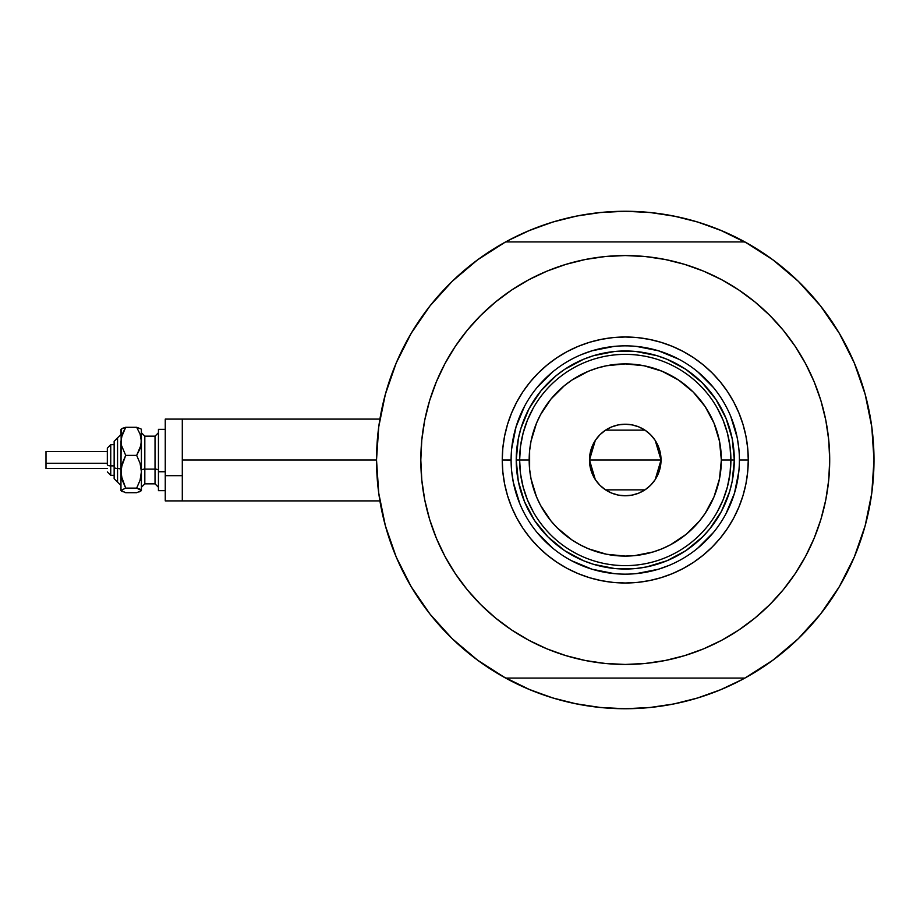 <?xml version="1.0" encoding="UTF-8"?>
<svg xmlns="http://www.w3.org/2000/svg" width="920" height="920" viewBox="0 0 920 920"><rect width="100%" height="100%" fill="white"/><g stroke="black" fill="none" stroke-linecap="round" stroke-linejoin="round"><path stroke-width="1.38" d="M477.71 660.249A248.745 248.745 0 0 1 376.522 460L182.298 460L182.298 500.894L182.298 460L376.522 460A248.745 248.745 0 0 1 477.71 259.75M379.051 424.591L378.35 429.904M379.511 421.521L379.235 423.361M866.134 522.054L866.536 520.455L866.134 522.054M507.955 679.339A248.745 248.745 0 0 0 526.504 688.298A248.745 248.745 0 0 1 507.955 679.339M724.017 688.298A248.745 248.745 0 0 0 742.567 679.339A248.745 248.745 0 0 1 724.017 688.298A248.745 248.745 0 0 0 742.567 679.339M832.174 321.942A248.745 248.745 0 0 0 772.811 259.75A248.745 248.745 0 0 1 832.174 321.942A248.745 248.745 0 0 0 772.811 259.75A248.745 248.745 0 0 1 744.912 678.074A248.745 248.745 0 0 1 505.517 678.017M505.517 241.983A248.745 248.745 0 0 1 745.005 241.983M744.912 678.074L505.609 678.074A248.745 248.745 0 0 1 505.609 241.925L477.629 259.808L452.272 281.267L429.996 305.9L411.205 333.293L396.232 362.94L385.353 394.312L378.741 426.857L376.522 460L378.741 493.143L385.353 525.688L396.232 557.06L411.205 586.707L429.996 614.1L452.272 638.733L477.629 660.192L505.609 678.074L744.912 678.074L772.892 660.192L798.249 638.733L820.513 614.1L839.304 586.707L854.277 557.06L865.168 525.688L871.78 493.143L874 460L871.78 426.857L865.168 394.312L854.277 362.94L839.304 333.293L820.513 305.9L798.249 281.267L772.892 259.808L744.912 241.925A248.745 248.745 0 0 1 874 460A248.745 248.745 0 0 0 873.793 449.845M873.183 439.898A248.745 248.745 0 0 0 872.24 430.491A248.745 248.745 0 0 1 873.183 439.898A248.745 248.745 0 0 0 873.183 439.875A248.745 248.745 0 0 0 872.24 430.491L872.24 430.479A248.745 248.745 0 0 0 868.974 410.228A248.745 248.745 0 0 1 869.676 413.804A248.745 248.745 0 0 0 868.963 410.216M871.033 421.693A248.745 248.745 0 0 0 869.676 413.816A248.745 248.745 0 0 1 872.24 430.468A248.745 248.745 0 0 0 871.033 421.693L872.217 430.272M865.823 396.738A248.745 248.745 0 0 0 844.606 342.7A248.745 248.745 0 0 1 865.823 396.738L866.536 399.51L865.823 396.738A248.745 248.745 0 0 0 844.606 342.7M742.567 240.66A248.745 248.745 0 0 0 724.017 231.702A248.745 248.745 0 0 1 742.567 240.66A248.745 248.745 0 0 0 724.017 231.702M675.682 216.418L650.601 212.554A248.745 248.745 0 0 0 650.578 212.554M599.943 212.554A248.745 248.745 0 0 0 599.886 212.554L625.255 211.255L649.635 212.462L673.785 216.039L697.463 221.973L720.452 230.195L748.523 243.949M526.504 231.702A248.745 248.745 0 0 0 507.955 240.66M378.304 430.272L379.477 421.716M383.997 399.475L386.078 391.702M395.91 363.722L397.635 359.709M409.159 336.835L413.712 329.164M426.88 309.936L431.204 304.382M451.076 282.428L455.814 277.897M473.903 262.614L481.102 257.289M508.001 240.626L530.069 230.195L553.058 221.973L576.736 216.039L600.875 212.462L625.255 211.255L650.601 212.554M769.407 257.289L776.618 262.614M794.707 277.897L799.445 282.428M819.317 304.382L823.63 309.936M836.809 329.164L841.363 336.835L836.809 329.164M852.874 359.685L854.611 363.722M864.443 391.702L866.525 399.475M872.217 489.727L871.033 498.284M866.525 520.524L864.443 528.298M854.611 556.278L852.886 560.291M841.363 583.165L836.809 590.835M823.63 610.063L819.317 615.618M799.445 637.571L794.707 642.102M776.618 657.386L769.407 662.71M742.52 679.374L720.452 689.804L697.463 698.027L673.785 703.961L649.635 707.537L625.255 708.745L600.875 707.537L576.736 703.961L553.058 698.027L530.069 689.804L501.998 676.05M481.102 662.71L473.903 657.386M455.814 642.102L451.076 637.571M431.204 615.618L426.88 610.063M413.712 590.835L409.159 583.165L413.712 590.835M397.647 560.314L395.91 556.278M386.078 528.298L383.997 520.524M379.477 498.284L378.304 489.727M566.064 701.592L551.643 697.601L528.252 689.045M684.457 218.408L698.878 222.398L722.269 230.954M592.066 213.486L575.77 216.234L592.101 213.474M566.064 218.408L551.643 222.398L528.252 230.954L551.643 222.398M658.456 213.486L674.751 216.234M574.839 703.581L599.92 707.445L625.255 708.745L650.601 707.445M658.456 706.514L674.751 703.765L658.421 706.525M684.457 701.592L698.878 697.601M708.998 694.22L722.269 689.045L708.998 694.22M592.066 706.514L575.77 703.765M868.273 406.904L866.95 401.189A248.745 248.745 0 0 0 866.95 401.189L868.273 406.904M379.235 496.639L379.523 498.559M378.35 490.118L379.051 495.409M379.902 419.106L182.298 419.106L182.298 460L182.298 419.106L165.255 419.106L165.255 500.894L165.255 475.663L182.298 475.663L165.255 475.663L165.255 419.106M874 459.988A248.745 248.745 0 0 0 873.988 457.964M873.344 441.876A248.745 248.745 0 0 1 873.862 451.823A248.745 248.745 0 0 0 873.701 447.833M873.701 447.775A248.745 248.745 0 0 0 873.333 441.818M739.404 460.069L739.404 460A114.149 114.149 0 0 0 625.255 345.851A114.149 114.149 0 0 0 511.106 460L502.251 460A123.004 123.004 0 0 1 625.255 336.996A123.004 123.004 0 0 1 748.27 460L739.404 460A114.149 114.149 0 0 1 625.255 574.149A114.149 114.149 0 0 1 511.106 460A114.149 114.149 0 0 1 625.255 345.851A114.149 114.149 0 0 1 739.404 460L739.404 459.931M480.7 315.433L495.558 301.967L480.7 315.433L467.222 330.303L455.273 346.414L444.958 363.63L436.379 381.765L429.617 400.648L424.741 420.118L421.797 439.955L420.819 460A204.447 204.447 0 0 1 625.255 255.553A204.447 204.447 0 0 1 829.702 460A204.447 204.447 0 0 1 625.255 664.447A204.447 204.447 0 0 1 420.819 460L421.256 446.625M744.912 241.925L505.609 241.925L744.912 241.925M738.841 290.007L754.952 301.967L738.841 290.007L721.636 279.691L703.501 271.112L684.606 264.362L665.148 259.486L645.299 256.542L625.255 255.553L605.222 256.542L585.373 259.486L565.915 264.362L547.02 271.112L528.885 279.691L511.681 290.007L495.558 301.967M769.821 604.567L754.952 618.033L769.821 604.567L783.299 589.697L795.248 573.585L805.563 556.37L814.143 538.234L820.904 519.351L825.78 499.882L828.724 480.044L829.702 460L829.265 473.374M511.681 629.993L495.558 618.033L511.681 629.993L528.885 640.308L547.02 648.887L565.915 655.638L585.373 660.514L605.222 663.458L625.255 664.447L645.299 663.458L665.148 660.514L684.606 655.638L703.501 648.887L721.636 640.308L738.841 629.993L754.952 618.033M829.702 460L828.724 439.955L825.78 420.118L820.904 400.648L814.143 381.765L805.563 363.63L795.248 346.414L783.299 330.303L769.821 315.433L754.952 301.967M420.819 460L421.797 480.044L424.741 499.882L429.617 519.351L436.379 538.234L444.958 556.37L455.273 573.585L467.222 589.697L480.7 604.567L495.558 618.033M511.106 459.931L511.106 460A114.149 114.149 0 0 0 625.255 574.149A114.149 114.149 0 0 0 739.404 460L748.27 460A123.004 123.004 0 0 1 625.255 583.004A123.004 123.004 0 0 1 502.251 460L502.849 447.948L504.62 435.999L507.553 424.292L511.612 412.93L516.775 402.017L522.985 391.655L530.173 381.961L538.28 373.025L547.227 364.918L556.922 357.719L567.272 351.52L578.185 346.357L589.547 342.286L601.266 339.353L613.203 337.582L625.255 336.996L637.318 337.582L649.255 339.353L660.962 342.286L672.336 346.357L683.249 351.52L693.599 357.719L703.294 364.918L712.241 373.025L720.348 381.961L727.536 391.655L733.746 402.017L738.898 412.93L742.969 424.292L745.901 435.999L747.672 447.948L748.27 460L747.672 472.052L745.901 484L742.969 495.707L738.898 507.069L733.746 517.983L727.536 528.344L720.348 538.039L712.241 546.974L703.294 555.082L693.599 562.281L683.249 568.479L672.336 573.643L660.962 577.714L649.255 580.646L637.318 582.417L625.255 583.004L613.203 582.417L601.266 580.646L589.547 577.714L578.185 573.643L567.272 568.479L556.922 562.281L547.227 555.082L538.28 546.974L530.173 538.039L522.985 528.344L516.775 517.983L511.612 507.069L507.553 495.707L504.62 484L502.849 472.052L502.251 460L511.106 460.069M516.752 470.683L518.316 481.275L516.223 460L518.316 438.725L520.915 428.352L529.092 408.595L540.971 390.827L556.082 375.716L564.684 369.334L583.533 359.26L593.607 355.66L614.571 351.486L603.991 353.061M635.95 568.514L646.53 566.938L635.95 568.514L614.571 568.514L593.607 564.339L583.533 560.74L564.684 550.666L548.159 537.096L534.601 520.582L524.526 501.722L518.316 481.275M733.769 449.316L732.205 438.725L734.298 460L732.205 481.275L729.606 491.648L721.418 511.405L709.55 529.172L702.362 537.096L685.837 550.666L666.988 560.74L646.53 566.938M511.658 471.19L513.303 482.264L519.8 503.677M537.027 532.415L552.839 548.24M571.423 560.659L592.123 569.238L614.065 573.597M636.444 573.597L658.398 569.238L668.943 565.455M697.67 548.24L713.494 532.415M725.914 513.832L734.494 493.131L738.863 471.19M738.863 448.81L737.219 437.736L730.721 416.323M713.494 387.584L697.67 371.76M679.086 359.341L658.398 350.761L636.444 346.403M614.065 346.403L592.123 350.761L581.578 354.545M552.839 371.76L537.027 387.584M524.596 406.168L516.028 426.868L511.658 448.81M614.571 351.486L635.95 351.486L656.914 355.66L666.988 359.26L685.837 369.334L702.362 382.904L715.921 399.418L725.995 418.278L732.205 438.725M717.163 512.06L723.097 499.824L727.398 486.921L730.008 473.57L730.894 460L721.349 460A96.094 96.094 0 0 1 625.255 556.094A96.094 96.094 0 0 1 529.172 460L519.627 460A105.627 105.627 0 0 0 625.255 565.627A105.627 105.627 0 0 0 730.894 460A105.627 105.627 0 0 1 625.255 565.627A105.627 105.627 0 0 1 519.627 460L516.223 460A109.031 109.031 0 0 0 625.255 569.031A109.031 109.031 0 0 0 734.298 460L730.894 460L730.008 446.43L727.398 433.078L723.097 420.175L717.163 407.94M655.212 440.438L661.031 460L660.353 466.98L658.317 473.697L655.005 479.872L650.555 485.3L645.138 489.75L638.952 493.051L632.235 495.086L625.255 495.776L618.274 495.086L611.57 493.051L605.383 489.75L599.955 485.3L595.516 479.872L592.204 473.697L590.168 466.98L589.478 460A35.776 35.776 0 0 1 625.255 424.223A35.776 35.776 0 0 1 661.031 460L589.478 460L595.309 440.427M595.734 439.794L599.621 435.045M600.3 434.366L605.199 430.376M605.544 430.146L644.977 430.146M645.322 430.376L650.221 434.366M650.9 435.045L654.787 439.794M533.347 407.94L527.424 420.175L523.123 433.078L520.501 446.43L519.627 460A105.627 105.627 0 0 1 625.255 354.372A105.627 105.627 0 0 1 730.894 460L734.298 460A109.031 109.031 0 0 1 625.255 569.031A109.031 109.031 0 0 1 516.223 460A109.031 109.031 0 0 1 625.255 350.968A109.031 109.031 0 0 1 734.298 460A109.031 109.031 0 0 0 625.255 350.968A109.031 109.031 0 0 0 516.223 460L519.627 460L520.501 473.57L523.123 486.921L527.424 499.824L533.347 512.06M520.501 446.43L519.627 460L520.501 473.57M523.123 486.921L527.424 499.824M527.424 420.175L523.123 433.078M730.008 473.57L730.894 460L730.008 446.43M727.398 433.078L723.097 420.175M723.097 499.824L727.398 486.921M721.349 460L719.497 441.255L714.035 423.223L705.157 406.617L693.208 392.058L678.638 380.109L662.032 371.22L644 365.757L625.255 363.906L606.51 365.757L597.367 368.046L588.49 371.22L571.872 380.109L564.305 385.721L550.976 399.038L540.511 414.702L536.486 423.223L531.012 441.255L529.632 450.581L529.632 469.418L531.012 478.745L536.486 496.777L540.511 505.298L550.976 520.962L557.313 527.942L571.872 539.89L579.968 544.743L588.49 548.78L606.51 554.242L625.255 556.094L634.673 555.622L653.154 551.954L662.032 548.78L670.553 544.743L686.216 534.278L699.533 520.962L705.157 513.383L714.035 496.777L719.497 478.745L721.349 460L730.894 460A105.627 105.627 0 0 0 625.255 354.372A105.627 105.627 0 0 0 519.627 460L529.172 460A96.094 96.094 0 0 1 625.255 363.906A96.094 96.094 0 0 1 721.349 460M595.309 479.561L589.478 460L590.168 453.019L592.204 446.303L595.516 440.128L599.955 434.7L605.383 430.249L611.57 426.949L618.274 424.913L625.255 424.223L632.235 424.913L638.952 426.949L645.138 430.249L650.555 434.7L655.005 440.128L658.317 446.303L660.353 453.019L661.031 460L655.201 479.573M625.255 460L661.031 460A35.776 35.776 0 0 1 625.255 495.776A35.776 35.776 0 0 1 589.478 460L625.255 460M654.787 480.205L650.9 484.955M650.221 485.633L645.322 489.624M644.977 489.854L605.544 489.854M605.199 489.624L600.3 485.633M599.621 484.955L595.734 480.205M139.46 491.843L141.404 490.406L141.404 441.335L140.093 448.558L136.666 455.388L140.082 463.335L141.404 471.741L140.082 480.171L136.666 488.106L141.404 490.406L141.404 471.741L140.082 480.171L136.666 488.106L140.07 489.21L141.404 490.671L136.666 492.706L125.706 492.706L120.968 490.671L120.968 441.335L122.279 434.125L125.706 427.294L136.666 427.294L141.07 428.996L136.666 427.294L140.07 434.079L141.404 441.335L141.404 430.376M136.666 492.706L125.706 492.706L120.968 490.406L125.706 488.106L122.291 480.159L120.968 471.741L120.968 490.406L125.706 488.106L121.313 476.008L121.313 467.475L125.706 455.388L121.313 445.038L120.968 430.376M122.912 428.145L120.968 429.594M141.404 429.329L141.07 444.981L136.666 455.388L140.082 463.335L141.404 471.741L141.404 441.335L140.07 434.079L136.666 427.294L125.706 427.294L121.313 428.984M110.745 475.284L110.745 465.876A3.404 1.299 180 0 1 107.329 464.565L107.329 448.074L107.329 464.565A3.404 1.299 0 0 0 110.745 465.876L110.745 475.329L107.329 471.925L110.745 475.329L114.149 475.329M114.149 478.745L117.553 482.149L114.149 478.745L114.149 467.176A3.404 1.299 0 0 0 117.553 468.487L117.553 482.08L117.553 468.487A3.404 1.299 180 0 1 120.968 469.786A3.404 1.299 0 0 0 117.553 468.487L117.553 437.92L117.553 468.487A3.404 1.299 180 0 1 114.149 467.176L114.149 478.676M46 468.36L46 451.478L46 463.266L107.329 463.266L46 463.266L46 468.522L107.329 468.522M114.149 465.876L110.745 465.876L114.149 465.876M144.82 436.229L144.82 483.851L155.031 483.851L155.031 469.131A3.404 1.299 180 0 1 158.447 470.442A3.404 1.299 0 0 0 155.031 469.131L155.031 436.229M155.031 483.77L155.031 436.149L144.82 436.149L144.82 469.131A3.404 1.299 0 0 0 141.404 470.442A3.404 1.299 180 0 1 144.82 469.131L155.031 469.131L144.82 469.131L144.82 483.77M165.255 471.741L158.447 471.741L158.447 490.671L158.447 471.741L165.255 471.741M158.447 429.329L158.447 471.741L158.447 429.329L165.255 429.329L158.447 429.329M141.404 471.741L141.404 478.664M121.313 491.015L122.302 491.602L120.968 490.406L121.302 489.808M121.221 429.065L120.968 471.741L122.291 463.323L125.706 455.388L121.313 445.038L121.302 437.702L125.706 427.294L122.302 428.398L125.706 427.294M136.666 455.388L125.706 455.388L136.666 455.388M136.666 488.106L125.706 488.106L136.666 488.106M114.149 441.324L114.149 467.176L114.149 441.255L120.968 434.447M110.745 444.671L107.329 448.074L110.745 444.671L114.149 444.671L110.745 444.671L110.745 465.876L110.745 444.716M46 455.262L46 456.734M379.902 500.894L165.255 500.894M155.031 436.149L158.447 432.745M144.82 436.149L141.404 432.745M165.255 490.671L158.447 490.671M144.82 483.851L141.404 487.255M155.031 483.851L158.447 487.255M107.329 451.478L46 451.478M117.553 437.851L114.149 441.255M117.553 482.149L120.968 485.553"/></g></svg>
